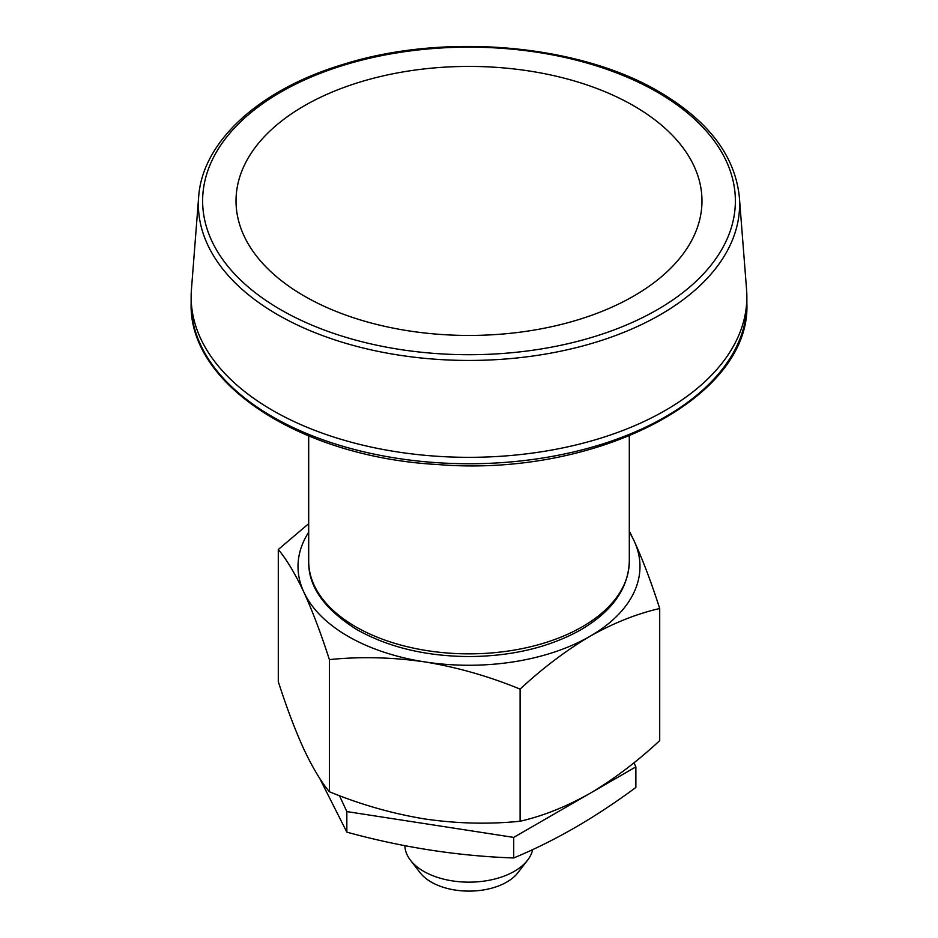 <?xml version="1.0" encoding="UTF-8"?>
<svg xmlns="http://www.w3.org/2000/svg" width="938" height="938" viewBox="0 0 938 938"><rect width="100%" height="100%" fill="white"/><g stroke="black" fill="none" stroke-linecap="round" stroke-linejoin="round"><path stroke-width="1.41" d="M513.719 857.965C554.569 841.046 595.29 817.537 635.87 787.439L635.87 766.874L513.719 837.4L513.719 857.965C458.084 856.031 402.461 847.424 346.837 832.147L319.471 777.942M633.971 762.782L635.87 766.874M513.719 837.4L346.837 811.581L346.837 832.147M346.837 811.581L339.439 795.647M404.888 845.677A64.124 37.016 0 0 0 410.469 860.252A64.124 37.016 0 0 0 469 882.154A64.124 37.016 0 0 0 527.531 860.252A64.124 37.016 0 0 0 532.655 849.594M410.469 860.252L420.224 872.844A53.431 30.848 0 0 0 469 891.1A53.431 30.848 0 0 0 517.776 872.844L527.531 860.252M629.304 531.002L634.158 540.991C642.87 560.092 651.394 582.604 659.707 608.516L659.707 740.633C636.82 761.855 613.546 779.443 589.908 793.407C565.977 806.856 542.703 816.13 520.098 821.242C489.038 824.408 457.252 823.658 424.75 818.956C392.307 813.609 360.52 804.546 329.39 791.742L329.39 659.613C321.042 633.654 312.53 611.142 303.842 592.089C295.13 573.657 286.606 559.458 278.293 549.504L278.293 681.633C286.629 707.592 295.142 730.104 303.842 749.157C312.553 767.589 321.066 781.788 329.39 791.742M659.707 608.516C636.82 613.733 613.546 623.008 589.908 636.339C565.977 650.526 542.703 668.114 520.098 689.113C488.968 676.31 457.181 667.235 424.75 661.9A170.986 98.725 0 0 0 589.908 636.339A170.986 98.725 0 0 0 634.158 540.991A170.986 98.725 0 0 0 629.304 532.186M308.696 523.65L278.293 549.504M520.098 689.113L520.098 821.242M308.696 532.186A170.986 98.725 0 0 0 303.842 592.089A170.986 98.725 0 0 0 424.75 661.9C392.236 657.198 360.45 656.436 329.39 659.613M198.645 197.168L191.422 289.69A277.859 160.421 0 0 0 191.141 296.912A277.859 160.421 0 0 0 272.524 410.352A277.859 160.421 0 0 0 575.334 445.116A277.859 160.421 0 0 0 746.859 296.912A277.859 160.421 0 0 0 746.578 289.69L739.355 197.168C735.134 155.954 708.518 120.885 659.484 91.971C578.863 44.027 443.932 32.396 342.816 64.511C259.416 89.556 202.256 141.497 198.645 197.168A270.625 156.247 0 0 0 277.636 314.676A270.625 156.247 0 0 0 578.171 347.166A270.625 156.247 0 0 0 739.355 197.168M304.264 296.045A232.976 134.509 0 0 0 633.736 296.045A232.976 134.509 0 0 0 633.736 105.818A232.976 134.509 0 0 0 304.264 105.818A232.976 134.509 0 0 0 304.264 296.045M355.654 626.748A160.304 92.545 0 0 0 530.345 646.81A160.304 92.545 0 0 0 629.304 561.299C628.378 588.83 611.869 611.857 579.766 630.395C548.812 647.396 512.183 656.119 469.879 656.565C426.251 656.354 388.613 647.396 356.979 629.679C324.208 609.114 308.121 586.32 308.696 561.299A160.304 92.545 0 0 0 355.654 626.748M657.35 92.182A266.369 153.785 180 0 1 537.943 349.475A266.369 153.785 180 0 1 211.707 161.125A266.369 153.785 180 0 1 657.35 92.182M746.859 296.912L746.859 303.337A277.859 160.421 180 0 1 575.334 451.541A277.859 160.421 180 0 1 272.524 416.765A277.859 160.421 180 0 1 191.141 303.337L191.141 296.912M308.696 435.959L308.696 561.299M629.304 435.959L629.304 561.299M746.859 303.337C751.256 397.958 595.982 477.536 437.964 464.545C301.719 457.287 188.491 384.51 191.141 303.337"/></g></svg>
